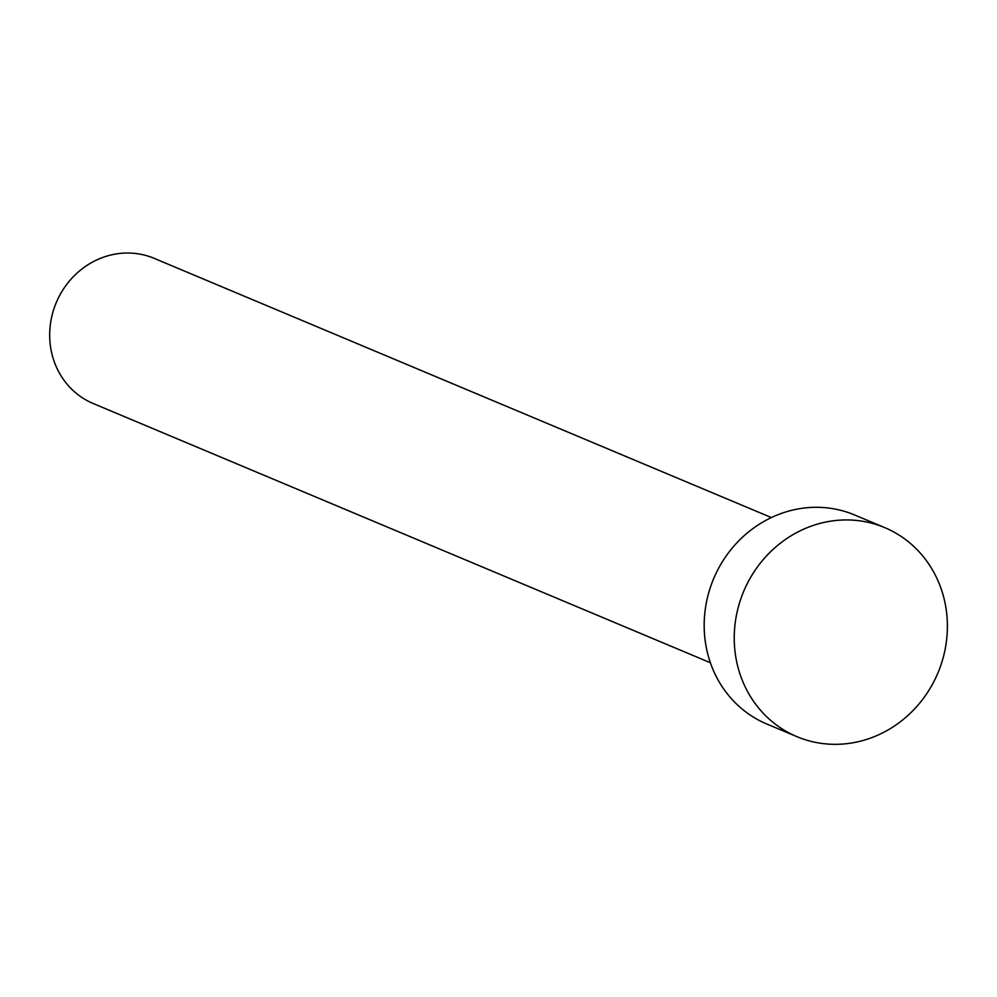<?xml version="1.0" encoding="UTF-8"?>
<svg xmlns="http://www.w3.org/2000/svg" width="997" height="997" viewBox="0 0 997 997"><rect width="100%" height="100%" fill="white"/><g stroke="black" fill="none" stroke-linecap="round" stroke-linejoin="round"><path stroke-width="1.5" d="M710.387 662.743L93.207 403.523A78.726 73.155 -67.2 0 1 49.85 340.276A78.726 73.155 -67.2 0 1 154.174 258.348L771.366 517.568M796.915 736.658L766.855 724.034A113.371 105.333 -67.2 0 1 704.418 632.945A113.371 105.333 -67.2 0 1 854.653 514.975L884.713 527.612A113.371 105.333 -67.2 0 1 947.15 618.688A113.371 105.333 -67.2 0 1 796.915 736.658A113.371 105.333 -67.2 0 1 734.477 645.57A113.371 105.333 -67.2 0 1 884.713 527.612"/></g></svg>
